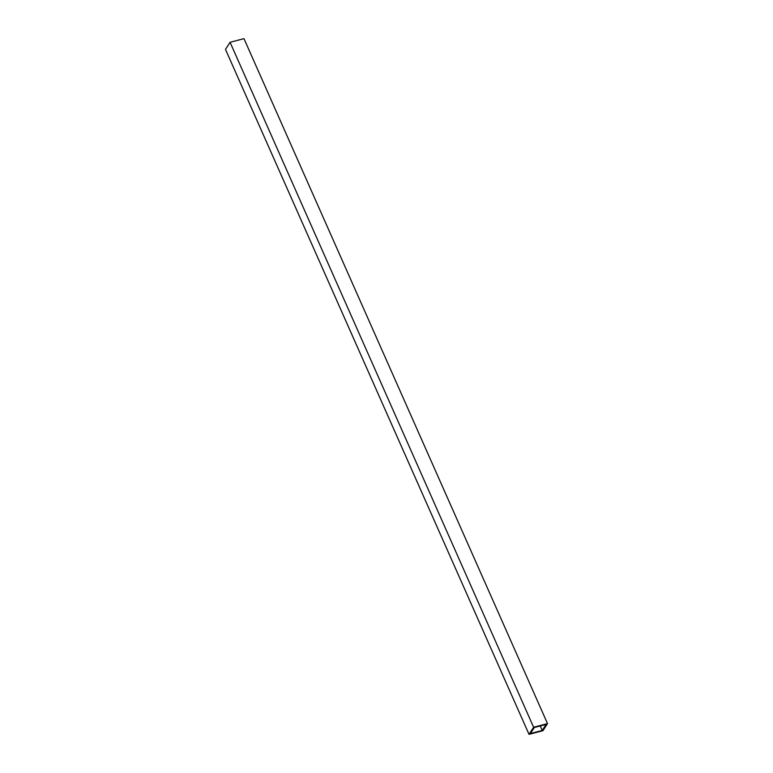 <?xml version="1.0" encoding="UTF-8"?>
<svg xmlns="http://www.w3.org/2000/svg" width="773" height="773" viewBox="0 0 773 773"><rect width="100%" height="100%" fill="white"/><g stroke="black" fill="none" stroke-linecap="round" stroke-linejoin="round"><path stroke-width="1.16" d="M533.612 727.258L230.074 42.293L225.484 49.385L529.022 734.35L542.926 730.707L547.516 723.615L533.612 727.258L529.022 734.35M547.516 723.615L243.978 38.65L230.074 42.293M534.307 727.519L530.413 733.548L542.231 730.446L546.125 724.427L534.307 727.519M542.231 730.446L540.24 725.963"/></g></svg>

